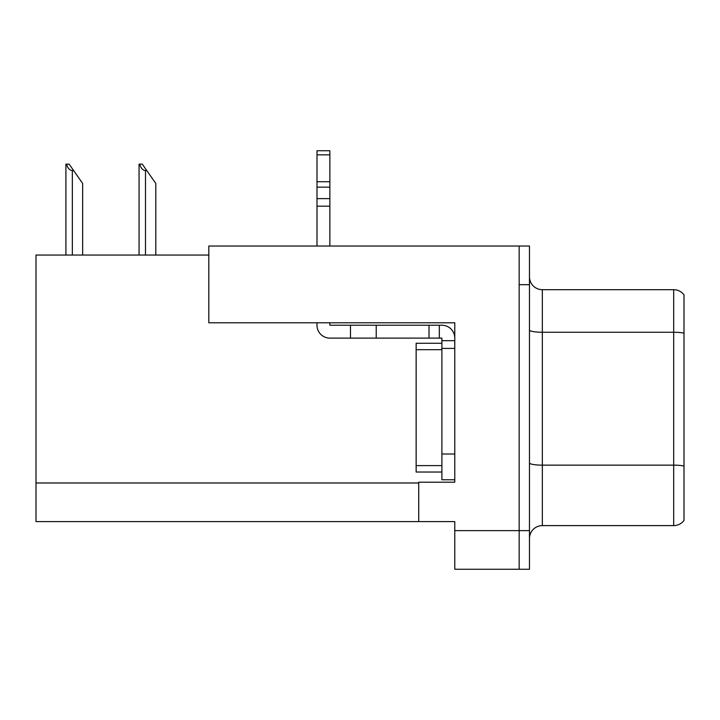 <?xml version="1.0" encoding="UTF-8"?>
<svg xmlns="http://www.w3.org/2000/svg" width="720" height="720" viewBox="0 0 720 720"><rect width="100%" height="100%" fill="white"/><g stroke="black" fill="none" stroke-linecap="round" stroke-linejoin="round"><path stroke-width="1.08" d="M208.818 255.051L36 255.051L36 521.613L454.779 521.613L454.779 569.259L529.47 569.259L529.47 246.033L208.818 246.033L208.818 322.785L454.779 322.785L454.779 348.408L441.9 348.408L441.9 338.112L439.326 338.112L439.326 325.233L441.9 325.233A12.879 12.879 0 0 1 454.779 338.112M454.779 348.408L454.779 454.005L441.9 454.005L441.9 479.763L454.779 479.763L454.779 454.005L454.779 482.211L418.725 482.211L418.725 521.613M529.47 284.67L519.165 284.67L519.165 569.259L519.165 246.033M529.47 538.479A12.879 12.879 0 0 1 542.349 525.609L673.695 525.609L673.695 289.692A12.879 12.879 0 0 1 684 294.84L684 520.452A12.879 12.879 0 0 1 673.695 525.609M684 294.84A12.879 12.879 0 0 0 673.695 289.692A12.879 12.879 0 0 1 684 294.84A12.879 12.879 0 0 0 673.695 289.692L542.349 289.692A12.879 12.879 0 0 1 529.47 276.813A12.879 12.879 0 0 0 542.349 289.692L542.349 525.609M684 334.044L684 333.153A12.879 2.232 180 0 0 673.695 332.253L542.349 332.253A12.879 2.232 -0 0 1 529.47 330.021M139.662 164.133L142.272 164.133L146.781 170.568L145.494 170.568C142.839 170.361 140.895 168.219 139.662 164.133L139.059 164.133L139.059 255.051M155.799 255.051L155.799 183.447L146.781 170.568M66.519 164.133L69.129 164.133L73.638 170.568L72.351 170.568C69.696 170.361 67.743 168.219 66.519 164.133L65.916 164.133L65.916 255.051M82.656 255.051L82.656 183.447L73.638 170.568M316.989 322.785L316.989 325.233A12.879 12.879 0 0 0 329.868 338.112L350.469 338.112L350.469 325.233L439.326 325.233M454.779 340.686L441.9 340.686M441.9 454.005L441.9 343.26L416.142 343.26L416.142 349.695L441.9 349.695M441.9 479.763L454.779 479.763M350.469 338.112L429.021 338.112L429.021 325.233M439.326 338.112L429.021 338.112M329.868 322.785L329.868 325.233L350.469 325.233M316.989 246.033L316.989 206.172L329.868 206.172L329.868 246.033M329.868 154.854L316.989 154.854L316.989 150.741L329.868 150.741L329.868 206.172M316.989 206.172L316.989 198.621L329.868 198.621M329.868 187.146L316.989 187.146L316.989 154.854M316.989 187.146L316.989 198.621M329.868 181.728L316.989 181.728M441.9 472.032L416.142 472.032L416.142 349.695M454.779 530.631L529.47 530.631M36 482.985L418.725 482.985M684 466.047A12.879 2.232 180 0 0 673.695 465.147L542.349 465.147A12.879 2.232 0 0 1 529.47 462.915M542.349 289.692A12.879 12.879 0 0 1 529.47 276.813M145.494 255.051L145.494 170.568M72.351 255.051L72.351 170.568M376.227 338.112L376.227 325.233M416.142 465.597L441.9 465.597"/></g></svg>
